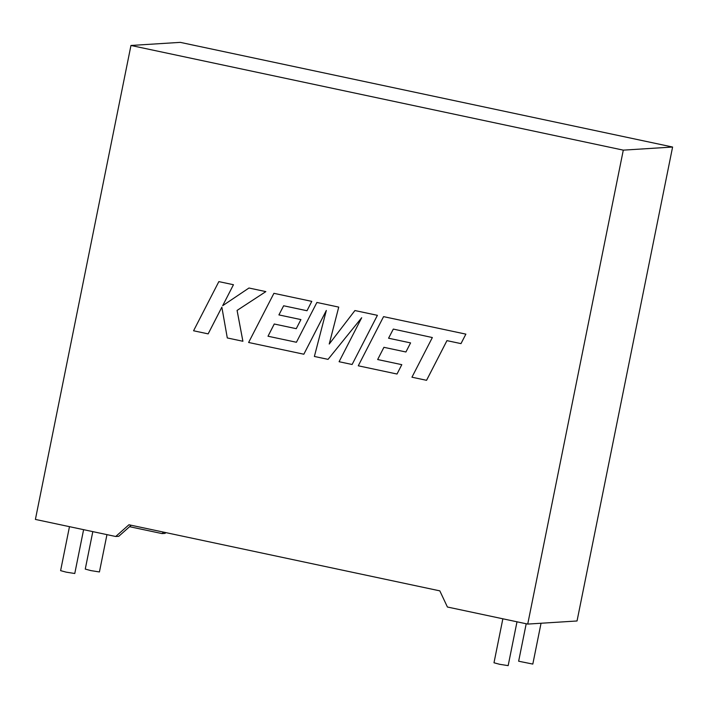 <?xml version="1.0" encoding="UTF-8"?>
<svg xmlns="http://www.w3.org/2000/svg" width="708" height="708" viewBox="0 0 708 708"><rect width="100%" height="100%" fill="white"/><g stroke="black" fill="none" stroke-linecap="round" stroke-linejoin="round"><path stroke-width="1.06" d="M541.045 623.244L532.814 664.077L518.645 661.219L526.203 623.757M502.857 618.801L493.989 662.776L499.627 664.29L508.158 665.635L516.999 621.801M92.81 531.628L85.261 569.09L90.889 570.604L99.43 571.949L106.952 534.629M83.606 529.673L74.774 573.498L66.242 572.161L60.605 570.639L69.472 526.663M527.726 624.084L447.412 607.013L439.818 590.861L128.936 524.77L115.723 536.496L35.4 519.424L130.962 45.471L180.274 42.365L672.6 147.034L577.038 620.978L527.726 624.084L623.297 150.14L130.962 45.471M165.884 532.628L165.026 533.389L161.999 533.584L163.619 532.15M129.582 526.69L161.999 533.584M131.201 525.256L118.749 536.301L115.723 536.496M623.297 150.14L672.6 147.034M426.552 380.311L446.943 340.636L460.996 343.619L465.873 334.132L383.568 316.635L358.283 365.797L397.02 374.028L401.799 364.664L377.665 359.531L383.922 347.318L405.923 351.991L410.578 342.902L388.577 338.22L393.312 329.087L432.349 337.539L411.95 377.205L426.561 380.311L446.96 340.636M460.979 343.619L465.873 334.132L383.568 316.635M397.011 374.028L401.799 364.664L377.656 359.54L383.913 347.318M405.905 351.991L410.578 342.902M410.56 342.902L388.568 338.22L393.303 329.087M303.838 354.221L326.326 310.449L314.379 356.46L328.043 359.363L361.691 317.733L339.088 361.717L352.115 364.487L377.408 315.326L354.92 310.546L329.22 344.044L338.734 307.104L316.892 302.458L296.422 342.265L268.013 336.229L274.261 324.007L296.263 328.68L300.918 319.582L278.917 314.91L283.651 305.776L306.998 310.741L311.786 301.369L273.916 293.324L248.614 342.477L303.847 354.221L326.317 310.493M352.115 364.487L377.391 315.326L354.912 310.546M329.238 344.017L338.734 307.104L316.892 302.458M296.422 342.265L268.005 336.229L274.253 323.999M296.254 328.68L300.909 319.582L278.908 314.91L283.642 305.776M306.998 310.741L311.777 301.369L273.908 293.324M328.043 359.363L361.664 317.768M218.843 281.616L193.567 330.778L208.161 333.875L221.852 307.192L227.295 337.946L242.906 341.265L237.091 310.414L265.845 291.608L248.968 288.014L222.675 305.688L233.454 284.722L218.861 281.616L233.436 284.722M208.143 333.875L221.852 307.175M242.888 341.265L237.083 310.414L265.845 291.608M265.827 291.608L248.959 288.014M222.693 305.679L233.454 284.722"/></g></svg>

